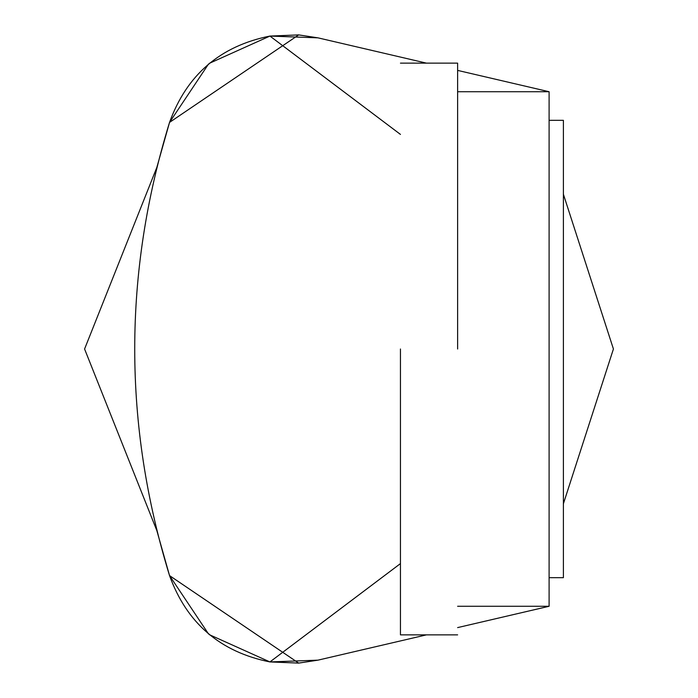 <?xml version="1.0" encoding="UTF-8"?>
<svg xmlns="http://www.w3.org/2000/svg" width="698" height="698" viewBox="0 0 698 698"><rect width="100%" height="100%" fill="white"/><g stroke="black" fill="none" stroke-linecap="round" stroke-linejoin="round"><path stroke-width="1.05" d="M426.478 63.143L317.939 37.84L298.683 34.9L269.934 36.069L317.939 37.84L298.683 34.9L169.535 122.403C186.802 74.782 220.271 46.007 269.934 36.069L209.383 63.317M209.383 634.683L269.934 661.931C220.271 651.993 186.802 623.218 169.535 575.597L156.867 530.663L169.535 575.597C123.118 424.532 123.118 273.468 169.535 122.403L156.867 167.337L169.535 122.403C123.118 273.468 123.118 424.532 169.535 575.597L298.683 663.1L317.939 660.16L269.934 661.931L400.451 563.591M426.478 634.857L317.939 660.16L426.478 634.857M457.626 606.274L549.099 606.274L549.099 91.726L457.626 91.726M269.934 36.069L400.451 134.409M317.939 660.16L298.683 663.1L269.934 661.931M549.099 606.274L457.626 627.598M457.626 70.402L549.099 91.726M84.58 349L156.867 167.337L84.58 349L156.867 530.663L84.58 349M563.391 194.236L613.42 349L563.391 503.764L613.42 349L563.391 194.236M208.545 633.993L169.535 575.597M208.545 64.007L169.535 122.403M549.099 120.318L563.391 120.318L563.391 577.682L549.099 577.682M457.626 349L457.626 63.143L457.626 349M400.451 349L400.451 634.857L400.451 349M400.451 63.143L457.626 63.143M457.626 634.857L400.451 634.857"/></g></svg>
